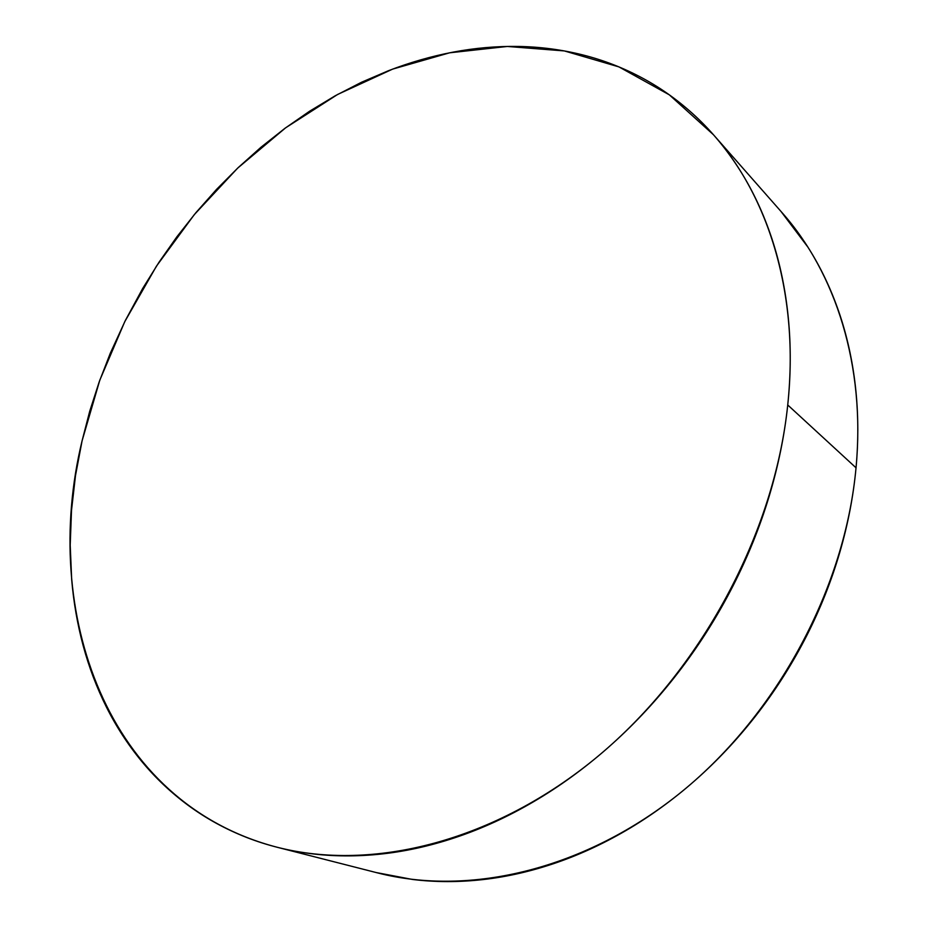 <?xml version="1.0" encoding="UTF-8"?>
<svg xmlns="http://www.w3.org/2000/svg" width="928" height="928" viewBox="0 0 928 928"><rect width="100%" height="100%" fill="white"/><g stroke="black" fill="none" stroke-linecap="round" stroke-linejoin="round"><path stroke-width="1.39" d="M277.101 847.241L377.545 872.9C469.603 896.587 585.742 869.791 682.01 791.526C778 713.133 845.106 587.517 856.034 467.805C865.627 365.771 835.687 272.948 781.944 212.524L713.435 134.722C769.01 197.154 799.46 295.336 787.733 404.979L856.034 467.805L787.733 404.979C774.393 533.612 700.953 670.457 598.015 756.25C494.81 841.94 372.244 871.763 277.101 847.241C106.43 802.848 40.484 612.097 82.082 440.823L99.783 380.225L124.781 321.633L156.484 266.092L194.312 214.612L237.591 168.188L285.638 127.809L337.63 94.447L392.648 69.113L449.639 52.803L507.349 46.458L564.328 50.924L618.93 66.897L669.297 94.818L713.435 134.722M82.082 440.823L75.493 475.6L71.502 510.435L70.203 545.107L71.665 579.385C73.579 602.098 77.407 624.196 83.172 645.691C88.96 667.174 96.721 687.66 106.453 707.136C116.22 726.624 127.948 744.685 141.659 761.308C155.394 777.942 171.019 792.698 188.535 805.597C206.074 818.473 225.318 829.04 246.256 837.311C267.229 845.559 289.571 851.092 313.316 853.934C337.073 856.741 361.758 856.532 387.37 853.319C413.006 850.071 438.979 843.668 465.288 834.098C491.596 824.493 517.557 811.78 543.147 795.957C568.736 780.1 593.224 761.424 616.598 739.941C639.972 718.423 661.525 694.631 681.256 668.554C700.965 642.466 718.26 614.823 733.143 585.649C747.991 556.464 760.02 526.594 769.231 496.039C778.395 465.485 784.566 435.139 787.733 404.979C790.865 374.842 791.05 345.715 788.278 317.596C785.482 289.501 779.984 263.076 771.783 238.322C763.558 213.614 753.026 191.04 740.184 170.636C727.32 150.255 712.634 132.31 696.104 116.824C679.574 101.361 661.699 88.45 642.489 78.114C623.28 67.79 603.223 60.018 582.297 54.798C561.382 49.59 540.061 46.806 518.311 46.446C496.573 46.098 474.8 48.001 452.992 52.154C431.207 56.306 409.7 62.489 388.496 70.702L361.56 82.232L335.252 95.758L309.627 111.198L284.896 128.354L261.035 147.204L238.264 167.562L216.572 189.358L196.086 212.466L176.912 236.756L159.048 262.183L142.657 288.515L125.396 320.404L110.316 353.185L99.157 382.011L89.726 411.232L82.082 440.823M375.968 872.506L412.473 879.454C435.336 882.273 458.977 882.308 483.395 879.535C507.825 876.74 532.475 871.021 557.345 862.379C582.216 853.702 606.657 842.16 630.669 827.753C654.669 813.311 677.556 796.259 699.329 776.62C721.091 756.935 741.078 735.138 759.313 711.231C777.525 687.288 793.428 661.884 807.047 635.019C820.63 608.142 831.546 580.568 839.805 552.299C848.03 524.03 853.435 495.865 856.034 467.805C858.586 439.756 858.365 412.542 855.384 386.164C852.38 359.82 846.823 334.927 838.738 311.506C830.618 288.109 820.329 266.626 807.859 247.068L780.97 211.41"/></g></svg>

